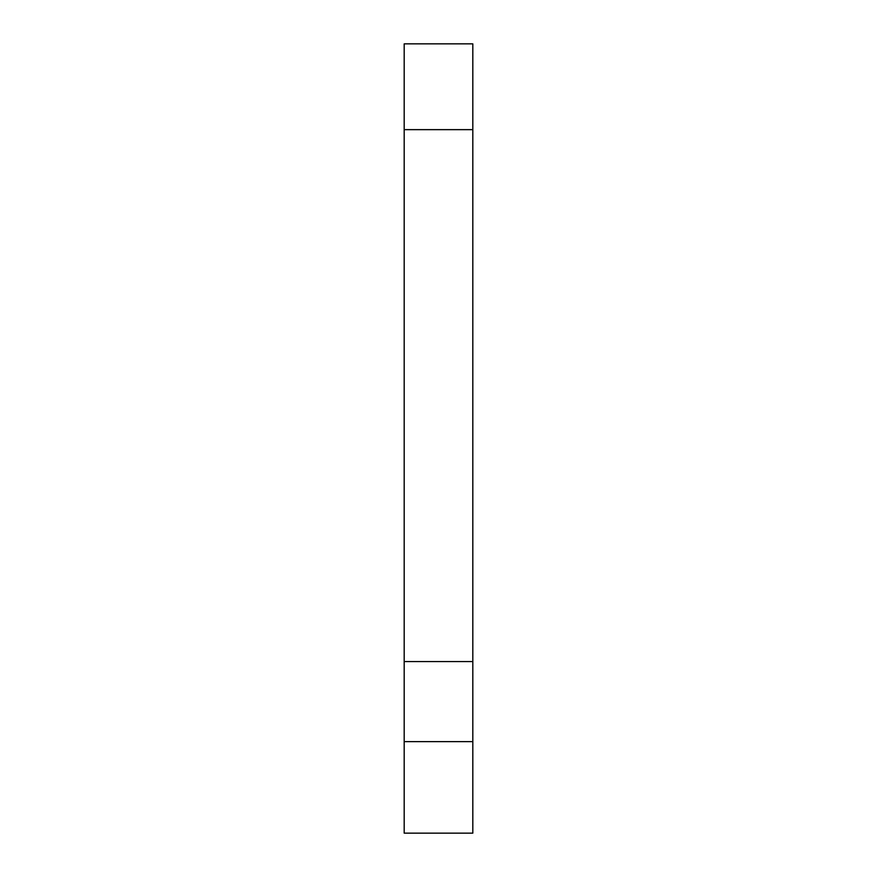 <?xml version="1.0" encoding="UTF-8"?>
<svg xmlns="http://www.w3.org/2000/svg" width="877" height="877" viewBox="0 0 877 877"><rect width="100%" height="100%" fill="white"/><g stroke="black" fill="none" stroke-linecap="round" stroke-linejoin="round"><path stroke-width="0.66" stroke-dasharray="4.38 3.29" d="M404.187 741.635L472.813 741.635L404.187 741.635L404.187 833.15L472.813 833.15L472.813 741.635L404.187 741.635L404.187 43.85M472.813 741.635L472.813 43.85M472.813 129.643L404.187 129.643M472.813 661.565L404.187 661.565"/><path stroke-width="1.32" d="M472.813 741.635L472.813 43.85L404.187 43.85L404.187 833.15L472.813 833.15L472.813 741.635L404.187 741.635M472.813 129.643L404.187 129.643M472.813 661.565L404.187 661.565"/></g></svg>
